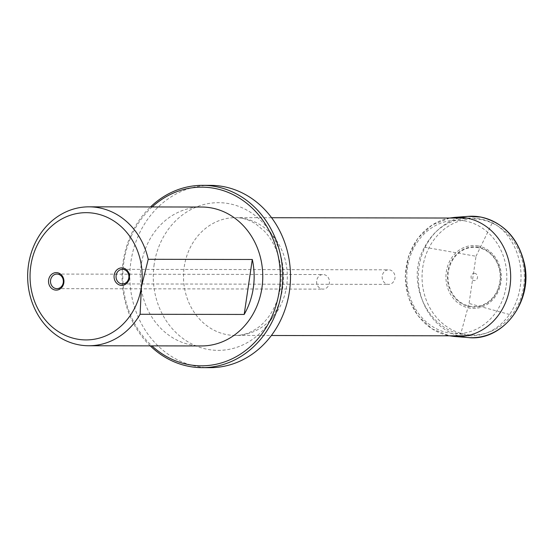 <?xml version="1.0" encoding="UTF-8"?>
<svg xmlns="http://www.w3.org/2000/svg" width="553" height="553" viewBox="0 0 553 553"><rect width="100%" height="100%" fill="white"/><g stroke="black" fill="none" stroke-linecap="round" stroke-linejoin="round"><path stroke-width="0.41" stroke-dasharray="2.77 2.07" d="M520.242 286.661C524.389 260.56 512.237 232.737 492.308 222.735C485.258 219.659 478.013 218.103 470.568 218.069C449.865 218.794 434.527 228.5 424.545 247.191C405.688 279.438 425.236 326.574 460.649 334.247L471.716 335.844C486.737 335.471 499.352 328.351 509.555 314.491C515.092 306.327 518.652 297.051 520.242 286.661M424.545 247.191L476.022 256.267L469.055 303.466L460.649 334.247M476.022 256.267L492.308 222.735M509.555 314.491L469.055 303.466M201.43 345.95A69.464 61.217 90.1 0 1 140.338 276.382A69.464 61.217 90.1 0 1 201.672 207.029M152.165 206.946A89.33 78.733 -89.9 0 0 123.907 261.769A89.33 78.733 -89.9 0 0 151.93 345.867M210.009 367.662A91.155 80.337 90.1 0 1 130.937 261.479A91.155 80.337 90.1 0 1 210.327 185.352M150.271 345.867A91.155 80.337 90.1 0 1 123.181 261.465A91.155 80.337 90.1 0 1 150.513 206.94M389.644 269.905A7.293 6.429 90.1 0 1 394.987 277.71A7.293 6.429 90.1 0 1 388.572 284.394A7.293 6.429 90.1 0 1 382.158 277.088A7.293 6.429 90.1 0 1 388.593 269.809A7.293 6.429 90.1 0 1 389.644 269.905M324.099 274.634A7.293 6.429 90.1 0 1 329.443 282.438A7.293 6.429 90.1 0 1 323.028 289.122A7.293 6.429 90.1 0 1 316.613 281.816A7.293 6.429 90.1 0 1 323.049 274.537A7.293 6.429 90.1 0 1 324.099 274.634M465.066 220.951A56.759 50.019 -89.9 0 0 409.939 296.823A56.759 50.019 -89.9 0 0 495.391 313.026A56.759 50.019 -89.9 0 0 465.066 220.951M478.234 245.94A31.459 27.719 -89.9 0 0 447.681 287.989A31.459 27.719 -89.9 0 0 495.039 296.968A31.459 27.719 -89.9 0 0 478.234 245.94M474.833 273.355A3.657 3.228 -89.9 0 0 471.28 278.249A3.657 3.228 -89.9 0 0 476.79 279.293A3.657 3.228 -89.9 0 0 474.833 273.355M286.592 286.254A58.888 51.899 90.1 0 1 235.308 335.436A58.888 51.899 90.1 0 1 183.513 276.459A58.888 51.899 90.1 0 1 235.509 217.661A58.888 51.899 90.1 0 1 286.592 286.254M154.169 264.348A73.839 65.074 -89.9 0 0 207.596 349.351A73.839 65.074 -89.9 0 0 282.535 288.694A73.839 65.074 -89.9 0 0 229.108 203.691A73.839 65.074 -89.9 0 0 154.169 264.348M454.573 217.398A59.676 52.59 -89.9 0 0 405.487 276.846A59.676 52.59 -89.9 0 0 454.372 336.459M468.239 216.354A60.747 53.537 -89.9 0 0 418.282 276.866A60.747 53.537 -89.9 0 0 468.032 337.551M481.649 219.721A58.037 51.146 -89.9 0 0 425.285 297.3A58.037 51.146 -89.9 0 0 512.659 313.869A58.037 51.146 -89.9 0 0 481.649 219.721M478.407 247.205A30.173 26.592 -89.9 0 0 449.105 287.539A30.173 26.592 -89.9 0 0 494.527 296.152A30.173 26.592 -89.9 0 0 478.407 247.205M478.4 247.73A29.634 26.122 -89.9 0 0 449.617 287.346A29.634 26.122 -89.9 0 0 494.237 295.814A29.634 26.122 -89.9 0 0 478.4 247.73M271.592 217.723L235.509 217.661C242.214 217.592 248.94 219.672 255.693 223.903L264.279 231.071C269.712 236.712 274.012 243.866 277.177 252.527C281.062 263.601 282.154 275.159 280.461 287.214C277.039 309.224 265.081 323.643 255.292 329.408C248.594 333.514 241.931 335.526 235.308 335.436L271.392 335.498M466.49 335.837L471.716 335.844M466.691 218.062L470.568 218.069M122.455 283.931L388.572 284.394M122.483 269.346L388.593 269.809M56.911 288.659L323.028 289.122M56.938 274.074L323.049 274.537M449.658 218.034L432.121 224.974L417.819 238.288L408.48 256.316L405.211 276.846L408.404 297.39L417.688 315.445L431.941 328.807L449.451 335.809"/><path stroke-width="0.83" d="M48.629 279.922A8.751 7.714 90.1 0 1 57.505 272.733A8.751 7.714 90.1 0 1 63.837 282.811A8.751 7.714 90.1 0 1 54.961 290A8.751 7.714 90.1 0 1 48.629 279.922M114.174 275.194A8.751 7.714 90.1 0 1 123.049 268.005A8.751 7.714 90.1 0 1 129.381 278.076A8.751 7.714 90.1 0 1 120.506 285.265A8.751 7.714 90.1 0 1 114.174 275.194M141.416 286.779A63.63 56.074 90.1 0 1 50.434 325.399A63.63 56.074 90.1 0 1 66.484 216.7A63.63 56.074 90.1 0 1 141.416 286.779L140.109 314.27L244.184 314.45A69.464 61.217 -89.9 0 0 253.315 287.926A69.464 61.217 -89.9 0 0 252.299 259.481L148.232 259.302L141.416 286.779M88.985 206.836L201.672 207.029A69.464 61.217 90.1 0 1 261.928 287.94A69.464 61.217 90.1 0 1 201.43 345.95L88.75 345.756A69.464 61.217 90.1 0 1 27.65 276.189A69.464 61.217 90.1 0 1 88.985 206.836A69.464 61.217 90.1 0 1 148.232 259.302M140.109 314.27A69.464 61.217 90.1 0 1 88.75 345.756M151.93 345.867A89.33 78.733 -89.9 0 0 259.039 337.503A89.33 78.733 -89.9 0 0 259.253 215.677A89.33 78.733 -89.9 0 0 152.165 206.946M150.513 206.94A91.155 80.337 90.1 0 1 202.571 185.338L210.327 185.352A91.155 80.337 90.1 0 1 289.399 291.535A91.155 80.337 90.1 0 1 210.009 367.662L202.26 367.648A91.155 80.337 90.1 0 1 150.271 345.867M202.571 185.338A91.155 80.337 90.1 0 1 282.749 276.631A91.155 80.337 90.1 0 1 202.26 367.648M252.299 259.481L244.184 314.45M123.526 269.442A7.293 6.429 -89.9 0 0 122.483 269.346A7.293 6.429 -89.9 0 0 116.04 276.624A7.293 6.429 -89.9 0 0 122.455 283.931A7.293 6.429 -89.9 0 0 128.87 277.247A7.293 6.429 -89.9 0 0 123.526 269.442M57.982 274.177A7.293 6.429 -89.9 0 0 56.938 274.074A7.293 6.429 -89.9 0 0 50.496 281.353A7.293 6.429 -89.9 0 0 56.911 288.659A7.293 6.429 -89.9 0 0 63.325 281.975A7.293 6.429 -89.9 0 0 57.982 274.177M449.451 335.809L454.372 336.459A59.676 52.59 -89.9 0 0 510.301 283.952A59.676 52.59 -89.9 0 0 466.773 218.076A59.676 52.59 -89.9 0 0 454.573 217.398L449.658 218.034M454.372 336.459L468.032 337.551A60.747 53.537 -89.9 0 0 524.977 284.111A60.747 53.537 -89.9 0 0 480.668 217.046A60.747 53.537 -89.9 0 0 468.239 216.354L454.573 217.398M271.392 335.498L466.49 335.837M271.592 217.723L466.691 218.062M468.032 337.551C502.815 341.754 533.327 301.309 524.403 263.532C518.251 238.156 503.728 222.665 480.82 217.053L468.239 216.354"/></g></svg>
